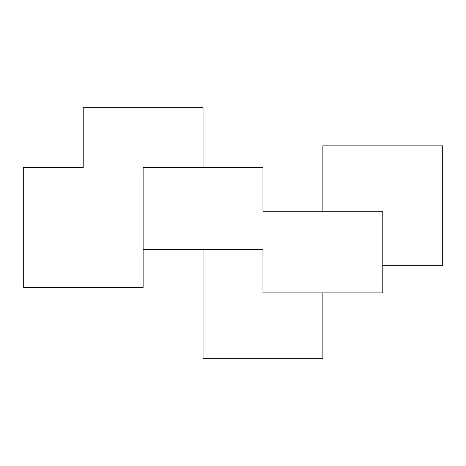 <?xml version="1.0" encoding="UTF-8"?>
<svg xmlns="http://www.w3.org/2000/svg" width="466" height="466" viewBox="0 0 466 466"><rect width="100%" height="100%" fill="white"/><g stroke="black" fill="none" stroke-linecap="round" stroke-linejoin="round"><path stroke-width="0.7" d="M143.126 249.339L203.042 249.339L203.042 358.272L322.874 358.272L322.874 292.916L322.874 358.272L203.042 358.272L203.042 249.339L262.958 249.339L262.958 292.916L382.784 292.916L382.784 265.678L442.7 265.678L442.7 145.852L322.874 145.852L322.874 211.215L382.784 211.215L382.784 265.678L442.7 265.678L442.7 145.852L322.874 145.852L322.874 211.215L262.958 211.215L262.958 167.638L203.042 167.638L203.042 107.728L83.216 107.728L83.216 167.638L23.3 167.638L23.3 287.47L143.126 287.47L143.126 167.638L203.042 167.638L203.042 107.728L83.216 107.728L83.216 167.638L23.3 167.638L23.3 287.47L143.126 287.47L143.126 249.339"/></g></svg>
